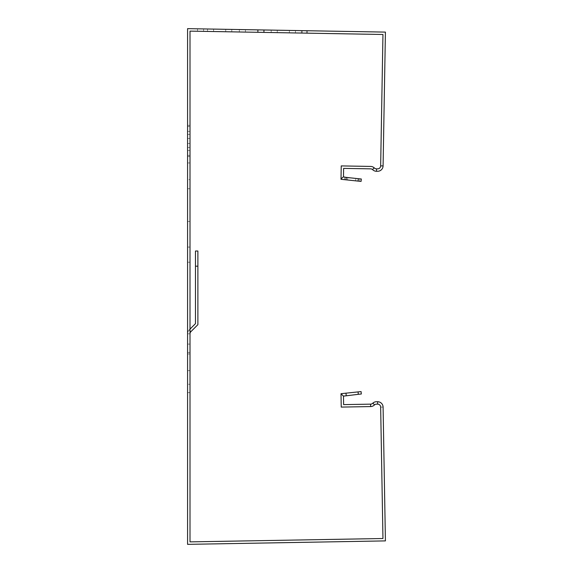 <?xml version="1.0" encoding="UTF-8"?>
<svg xmlns="http://www.w3.org/2000/svg" width="573" height="573" viewBox="0 0 573 573"><rect width="100%" height="100%" fill="white"/><g stroke="black" fill="none" stroke-linecap="round" stroke-linejoin="round"><path stroke-width="0.43" stroke-dasharray="2.87 2.15" d="M358.061 391.903L361.076 391.588L361.327 394.002L358.311 394.317L358.061 391.903L341.007 393.694L341.236 407.088L370.645 406.572A5.458 5.458 0 0 0 374.162 405.211L374.506 404.903A3.03 3.03 0 0 1 376.511 404.151L377.628 404.151A3.03 3.03 0 0 1 380.658 407.131L382.957 538.513L190.007 541.879L190.007 31.121L382.957 34.487L380.658 165.869A3.03 3.03 0 0 1 377.628 168.849L376.511 168.849A3.03 3.03 0 0 1 374.506 168.097L374.162 167.789A5.458 5.458 0 0 0 370.645 166.428L341.236 165.912L341.014 178.819L343.471 176.856L343.621 168.383L370.602 168.849A3.03 3.03 0 0 1 372.557 169.608L372.901 169.916A5.458 5.458 0 0 0 376.511 171.277L377.628 171.277A5.458 5.458 0 0 0 383.086 165.912L385.421 32.102L187.579 28.65L187.579 544.35L385.421 540.898L383.086 407.088A5.458 5.458 0 0 0 377.628 401.723L376.511 401.723A5.458 5.458 0 0 0 372.901 403.084L372.557 403.392A3.03 3.03 0 0 1 370.602 404.151L343.621 404.617L343.471 395.879L358.311 394.317M346.228 395.585L345.977 393.171M341.014 394.181L343.471 396.144M203.616 28.929L307.457 30.741L203.616 28.929L203.573 31.357L197.506 31.25L258.144 32.31L203.573 31.357L203.616 28.929M306.605 30.727L264.246 29.989L306.605 30.727L306.562 33.155L264.203 32.41L307.415 33.17L306.562 33.155L306.605 30.727M231.807 29.424L207.555 29.001L231.807 29.424L207.555 29.001L231.807 29.424L231.764 31.844L207.512 31.422L231.764 31.844L207.512 31.422L231.764 31.844L231.807 29.424M263.637 29.975L239.385 29.552L263.637 29.975L239.385 29.552L263.637 29.975L263.601 32.403L239.342 31.981L263.601 32.403L239.342 31.981L263.601 32.403L263.637 29.975M295.475 30.534L271.222 30.111L295.475 30.534L271.222 30.111L295.475 30.534L295.432 32.962L271.179 32.532L295.432 32.962L271.179 32.532L295.432 32.962L295.475 30.534M307.457 30.741L301.391 30.634L307.457 30.741L301.391 30.634L307.457 30.741L301.391 30.634L307.457 30.741L301.391 30.634L307.457 30.741L301.391 30.634L307.457 30.741L301.391 30.634L307.457 30.741L301.391 30.634L307.457 30.741L301.391 30.634L307.457 30.741L301.391 30.634L307.457 30.741L301.391 30.634L307.457 30.741L301.391 30.634L307.457 30.741L301.391 30.634L307.457 30.741L301.391 30.634L307.457 30.741L301.391 30.634L307.457 30.741L301.391 30.634L307.457 30.741L301.391 30.634L307.457 30.741L301.391 30.634L307.457 30.741L307.415 33.17L258.144 32.31L307.415 33.17L301.348 33.062L307.415 33.17L301.348 33.062L307.415 33.17L301.348 33.062L307.415 33.17L301.348 33.062L307.415 33.17L301.348 33.062L307.415 33.17L301.348 33.062L307.415 33.17L301.348 33.062L307.415 33.17L301.348 33.062L307.415 33.17L301.348 33.062L307.415 33.17L301.348 33.062L307.415 33.17L301.348 33.062L307.415 33.17L301.348 33.062L307.415 33.17L301.348 33.062L307.415 33.17L301.348 33.062L307.415 33.17L301.348 33.062L307.415 33.17L301.348 33.062L307.415 33.17L301.348 33.062L307.415 33.17L307.457 30.741M187.579 179.621L187.579 221.465L187.579 162.94L187.579 221.465L187.579 162.94L187.579 221.465L187.579 162.94L187.579 221.465L187.579 179.621L190.007 179.621L190.007 188.718L190.007 162.94L190.007 221.465L190.007 162.94L190.007 221.465L190.007 162.94L190.007 221.465L190.007 162.94L190.007 179.621L187.579 179.621M195.465 272.748L195.465 292.975L195.465 266.187L197.886 266.187L197.886 251.024L195.465 251.024L197.886 251.024L197.886 266.187L197.886 251.024L195.465 251.024L195.286 272.641L195.465 251.024L197.886 251.024L197.886 324.662L197.886 251.024L197.886 324.662L197.886 266.187L197.886 324.662L190.895 331.66L197.886 324.662L197.886 266.187L197.886 324.662L190.895 331.66A3.03 3.03 0 0 0 190.007 333.801L187.579 333.801L190.007 333.801A3.03 3.03 0 0 1 190.895 331.66L197.886 324.662L190.895 331.66A3.03 3.03 0 0 0 190.007 333.801L187.579 333.801L190.007 333.801A3.03 3.03 0 0 1 190.895 331.66L197.886 324.662L190.895 331.66A3.03 3.03 0 0 0 190.007 333.801L187.579 333.801L190.007 333.801A3.03 3.03 0 0 1 190.895 331.66A3.03 3.03 0 0 0 190.007 333.801L190.007 247.085L190.007 333.801L190.007 247.085L190.007 333.801L190.007 247.085L190.007 333.801L190.007 247.085L190.007 333.801L187.579 333.801L187.579 247.085L187.579 333.801A5.458 5.458 0 0 1 189.176 329.941L190.007 329.117M187.579 352.445L187.579 392.627L187.579 344.108L187.579 392.627L187.579 344.108L187.579 392.627L187.579 344.108L187.579 392.627L187.579 352.445L190.007 352.445L190.007 344.108L190.007 392.627L190.007 344.108L190.007 392.627L190.007 344.108L190.007 392.627L190.007 352.445L187.579 352.445M187.579 370.638L187.579 353.964L187.579 370.638L187.579 353.964L187.579 370.638L190.007 370.638L190.007 353.964L190.007 370.638L190.007 353.964L190.007 370.638L187.579 370.638M187.579 140.958L187.579 138.458L187.579 140.958M187.579 126.554L187.579 156.572L187.579 125.344L187.579 156.572L187.579 126.554L190.007 126.554L190.007 155.362L190.007 125.344L190.007 156.572L190.007 126.554L187.579 126.554M190.007 188.718L190.007 221.465L190.007 188.718L187.579 188.718L190.007 188.718M190.007 384.282L190.007 392.627L190.007 384.282L187.579 384.282L190.007 384.282M190.007 140.958L190.007 138.458L190.007 140.958M190.007 155.362L190.007 156.572L190.007 155.362L187.579 155.362L190.007 155.362M187.579 162.94L190.007 162.94L187.579 162.94M187.579 353.964L190.007 353.964L187.579 353.964M187.579 131.41L190.007 131.41L187.579 131.41M187.579 125.344L190.007 125.344L187.579 125.344M187.579 156.572L190.007 156.572L187.579 156.572M187.579 150.513L190.007 150.513L187.579 150.513M187.579 147.476L190.007 147.476L187.579 147.476M187.579 134.44L190.007 134.44L187.579 134.44M187.579 247.085L190.007 247.085L187.579 247.085M190.007 333.801L187.579 333.801A5.458 5.458 0 0 1 189.176 329.941L195.465 323.659L189.176 329.941A5.458 5.458 0 0 0 187.579 333.801A5.458 5.458 0 0 1 189.176 329.941A5.458 5.458 0 0 0 187.579 333.801A5.458 5.458 0 0 1 189.176 329.941A5.458 5.458 0 0 0 187.579 333.801A5.458 5.458 0 0 1 189.176 329.941L195.465 323.659L195.465 293.705L195.465 323.659M195.465 292.975L195.465 293.705M195.465 266.187L195.465 251.024L197.886 251.024L197.886 266.187L195.465 266.187L197.886 266.187M195.465 251.024L197.886 251.024L195.465 251.024M197.549 28.822L197.506 31.25L197.549 28.822M258.187 29.882L258.144 32.31L258.187 29.882M264.246 29.989L264.203 32.41L264.246 29.989M207.555 29.001L207.512 31.422L207.555 29.001M225.748 29.316L225.705 31.744L225.748 29.316M213.622 29.101L213.579 31.529L213.622 29.101M239.385 29.552L239.342 31.981L239.385 29.552M257.578 29.875L257.535 32.296L257.578 29.875M245.452 29.66L245.409 32.088L245.452 29.66M271.222 30.111L271.179 32.532L271.222 30.111M289.408 30.426L289.365 32.854L289.408 30.426M277.282 30.219L277.239 32.64L277.282 30.219M301.391 30.634L301.348 33.062L301.391 30.634M341.014 178.819L341.007 179.306L345.977 179.829L346.228 177.415L361.327 178.998L343.471 176.856M358.061 181.097L361.076 181.412L361.327 178.998L361.076 181.412L344.488 179.671L361.076 181.412L344.488 179.671L361.076 181.412L344.488 179.671L361.076 181.412L344.488 179.671L361.076 181.412L344.488 179.671L361.076 181.412L344.488 179.671L361.076 181.412L344.488 179.671L361.076 181.412L344.488 179.671L361.076 181.412L361.327 178.998L347.761 177.573L361.327 178.998L344.738 177.258L361.327 178.998L344.738 177.258L361.327 178.998L344.738 177.258L361.327 178.998L344.738 177.258L361.327 178.998L344.738 177.258L361.327 178.998L344.738 177.258L361.327 178.998L358.311 178.683L358.061 181.097L345.977 179.829M346.228 177.415L358.311 178.683M344.738 177.258L344.488 179.671L344.738 177.258M359.823 178.84L359.565 181.254L359.823 178.84M355.89 178.432L355.64 180.839L355.897 178.432M361.076 181.412L361.327 178.998L361.076 181.412M370.602 404.151L370.645 406.572M372.901 403.084L374.506 404.903M377.628 401.723L377.628 404.151M383.086 407.088L380.658 407.131M383.086 165.912L380.658 165.869M187.579 262.241L190.007 262.241L187.579 262.241M190.895 331.66L189.176 329.941L190.895 331.66M302.243 30.648L302.2 33.076L302.243 30.648M376.511 171.277L376.511 168.849M372.557 169.608L374.162 167.789M347.761 177.573L347.503 179.986L347.761 177.573M187.579 221.465L190.007 221.465L187.579 221.465M187.579 344.108L190.007 344.108L187.579 344.108M187.579 392.627L190.007 392.627L187.579 392.627M187.579 143.458L190.007 143.458L187.579 143.458M187.579 138.458L190.007 138.458L187.579 138.458"/><path stroke-width="0.86" d="M361.327 394.002L358.311 394.317L358.061 391.903L361.076 391.588L361.327 394.002M346.228 395.585L345.977 393.171L341.007 393.694L343.471 396.144L358.311 394.317M345.977 393.171L358.061 391.903M343.471 396.144L343.621 404.617L370.602 404.151A3.03 3.03 0 0 0 372.557 403.392L372.901 403.084A5.458 5.458 0 0 1 376.511 401.723L377.628 401.723A5.458 5.458 0 0 1 383.086 407.088L385.421 540.898L187.579 544.35L187.579 28.65L385.421 32.102L383.086 165.912A5.458 5.458 0 0 1 377.628 171.277L376.511 171.277A5.458 5.458 0 0 1 372.901 169.916L372.557 169.608A3.03 3.03 0 0 0 370.602 168.849L343.621 168.383L343.471 176.856L341.014 178.819L341.236 165.912L370.645 166.428A5.458 5.458 0 0 1 374.162 167.789L374.506 168.097A3.03 3.03 0 0 0 376.511 168.849L377.628 168.849A3.03 3.03 0 0 0 380.658 165.869L382.957 34.487L190.007 31.121L190.007 541.879L382.957 538.513L380.658 407.131A3.03 3.03 0 0 0 377.628 404.151L376.511 404.151A3.03 3.03 0 0 0 374.506 404.903L374.162 405.211A5.458 5.458 0 0 1 370.645 406.572L341.236 407.088L341.014 394.181M190.007 333.801A3.03 3.03 0 0 1 190.895 331.66L197.886 324.662L197.886 251.024L195.465 251.024L195.465 266.187L197.886 266.187M190.007 329.117L195.465 323.659L195.465 266.187M195.465 323.659L195.465 293.705M195.465 292.975L195.465 272.748M341.014 178.819L341.007 179.306L345.977 179.829L346.228 177.415L343.471 176.856M346.228 177.415L358.311 178.683L358.061 181.097L345.977 179.829M358.061 181.097L361.076 181.412L361.327 178.998L358.311 178.683M370.602 404.151L370.645 406.572M372.901 403.084L374.506 404.903M377.628 401.723L377.628 404.151M383.086 165.912L380.658 165.869M376.511 171.277L376.511 168.849M372.557 169.608L374.162 167.789"/></g></svg>
